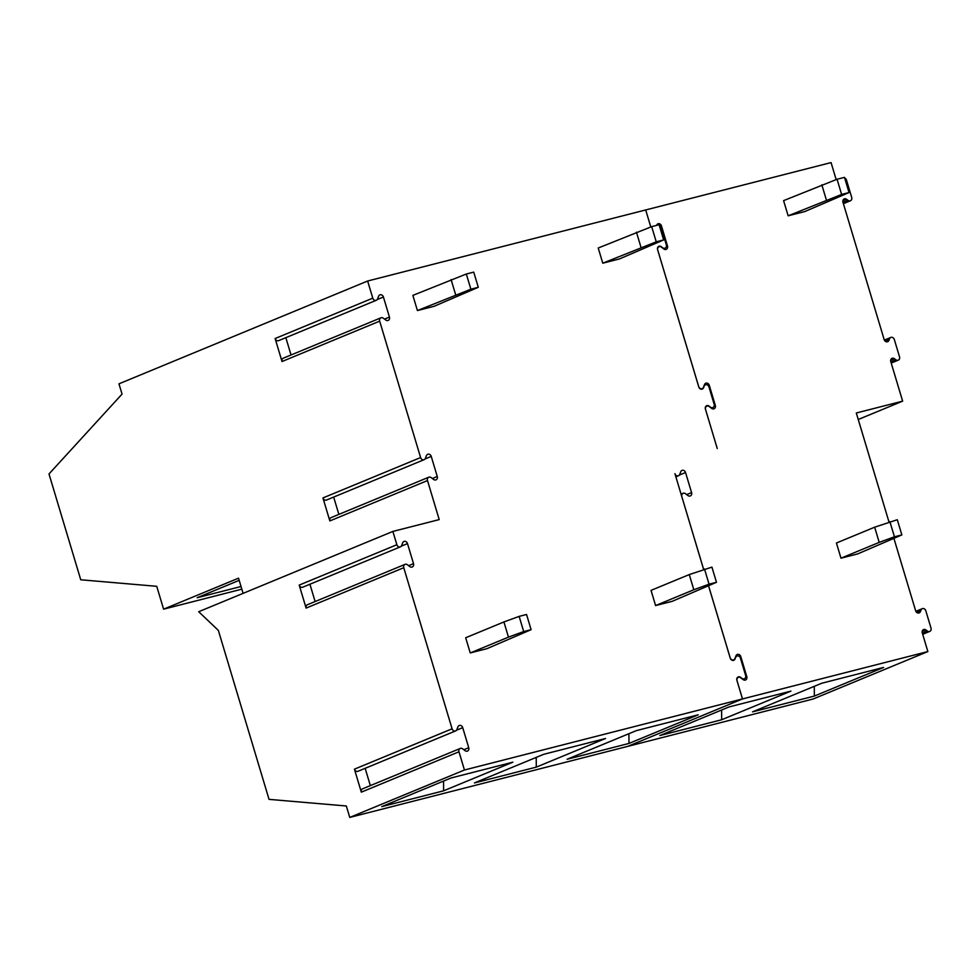 <?xml version="1.0" encoding="UTF-8"?>
<svg xmlns="http://www.w3.org/2000/svg" width="980" height="980" viewBox="0 0 980 980"><rect width="100%" height="100%" fill="white"/><g stroke="black" fill="none" stroke-linecap="round" stroke-linejoin="round"><path stroke-width="1.47" d="M659.307 225.437A2.952 2.475 -112.5 0 1 661.133 227.532L666.314 244.804A2.952 2.475 -112.5 0 1 662.688 247.781L661.206 246.678A2.952 2.475 67.5 0 0 657.592 249.643L698.777 386.941A2.952 2.475 67.5 0 0 703.53 387.762L704.191 386.108A2.952 2.475 -112.5 0 1 708.957 386.941L714.138 404.213A2.952 2.475 -112.5 0 1 710.524 407.19L709.03 406.088A2.952 2.475 67.5 0 0 705.416 409.052L717.25 448.534L705.563 409.481A2.952 2.475 -112.5 0 1 709.189 406.516L711.688 408.391A2.952 2.475 67.5 0 0 715.314 405.426L709.3 385.348A2.952 2.475 67.5 0 0 704.534 384.527L703.432 387.321A2.952 2.475 -112.5 0 1 698.667 386.5L657.739 250.072A2.952 2.475 -112.5 0 1 661.365 247.107L663.864 248.981A2.952 2.475 67.5 0 0 667.49 246.017L661.476 225.939A2.952 2.475 67.5 0 0 656.71 225.118L656.6 225.376M836.161 179.585L831.065 162.582L645.698 209.953L650.781 226.968M681.798 496.652L681.823 496.652A2.952 2.475 -112.5 0 1 685.449 493.687L687.948 495.549A2.952 2.475 67.5 0 0 691.574 492.585L685.547 472.507A2.952 2.475 67.5 0 0 680.794 471.686L679.679 474.479A2.952 2.475 -112.5 0 1 674.926 473.659L703.603 569.343M681.823 496.652L703.628 569.331M708.699 586.248L730.149 657.727A2.952 2.475 -112.5 0 0 733.677 659.846L732.403 660.373M894.054 538.865L915.639 610.785A2.952 2.475 67.5 0 0 920.392 611.618L921.053 609.964A2.952 2.475 -112.5 0 1 925.818 610.797L931 628.07A2.952 2.475 -112.5 0 1 927.374 631.047L925.892 629.944A2.952 2.475 67.5 0 0 922.278 632.909L927.864 651.565L742.509 698.936L737.046 680.72A2.952 2.475 -112.5 0 1 740.672 677.756L743.171 679.618A2.952 2.475 67.5 0 0 746.797 676.653L740.782 656.588A2.952 2.475 67.5 0 0 736.017 655.767L734.902 658.548A2.952 2.475 -112.5 0 1 733.677 659.846M844.687 178.066A2.952 2.475 -112.5 0 1 846.512 180.149L851.694 197.433A2.952 2.475 -112.5 0 1 848.08 200.398L846.585 199.295A2.952 2.475 67.5 0 0 842.971 202.272L884.156 339.558A2.952 2.475 67.5 0 0 888.921 340.391L889.571 338.737A2.952 2.475 -112.5 0 1 894.336 339.558L899.518 356.843A2.952 2.475 -112.5 0 1 895.904 359.807L894.409 358.704A2.952 2.475 67.5 0 0 890.795 361.681L902.641 401.151L856.3 412.997L888.983 521.96M243.089 593.365L238.532 578.176L163.599 609.168L156.739 586.31L80.752 579.78L49 473.952L122.047 394.095L118.96 383.829L367.635 281.015L645.685 209.953L650.806 226.956M367.635 281.015L372.78 298.153L275.123 338.529L282.019 361.522A2.952 2.475 -112.5 0 1 283.306 358.178L380.963 317.802A2.952 2.475 -112.5 0 1 383.303 318.182L385.802 320.043A2.952 2.475 67.5 0 0 389.428 317.079L383.413 297.001A2.952 2.475 67.5 0 0 378.648 296.18L377.545 298.974A2.952 2.475 -112.5 0 1 372.78 298.153M708.675 586.248L730.259 658.168A2.952 2.475 67.5 0 0 735.012 659.001L735.674 657.347A2.952 2.475 -112.5 0 1 740.439 658.18L745.621 675.453A2.952 2.475 -112.5 0 1 741.995 678.417L740.513 677.315A2.952 2.475 67.5 0 0 736.899 680.292L742.485 698.948L464.447 770.011L458.983 751.783A2.952 2.475 -112.5 0 1 462.609 748.818L465.108 750.692A2.952 2.475 67.5 0 0 468.734 747.728L462.719 727.65A2.952 2.475 67.5 0 0 457.954 726.829L456.852 729.622A2.952 2.475 -112.5 0 1 452.086 728.802L403.76 567.714A2.952 2.475 -112.5 0 1 407.386 564.75L409.885 566.612A2.952 2.475 67.5 0 0 413.511 563.647L407.496 543.582A2.952 2.475 67.5 0 0 402.731 542.761L401.629 545.542A2.952 2.475 -112.5 0 1 396.863 544.721L392.87 531.43L439.212 519.596L427.501 480.555A2.952 2.475 -112.5 0 1 431.127 477.591L433.626 479.453A2.952 2.475 67.5 0 0 437.264 476.488L431.237 456.411A2.952 2.475 67.5 0 0 426.471 455.59L425.369 458.383A2.952 2.475 -112.5 0 1 420.604 457.562L379.677 321.146A2.952 2.475 -112.5 0 1 380.963 317.802M840.975 558.184L836.43 543.006L874.662 527.191L897.3 519.731L901.857 534.921L857.659 553.921L840.975 558.184L879.207 542.381L874.662 527.191M841.612 194.444L788.153 215.808L804.837 211.545L849.035 192.546L844.478 177.368L837.067 179.254L841.612 194.444L849.035 192.546M788.153 215.808L783.596 200.631L837.067 179.254M656.233 241.815L602.774 263.191L619.458 258.928L663.656 239.929L659.099 224.739L651.676 226.637L656.233 241.815L663.656 239.929M602.774 263.191L598.216 248.014L651.676 226.637M470.878 289.198L417.419 310.562L434.091 306.299L478.289 287.299L473.732 272.122L466.321 274.008L470.878 289.198L478.289 287.299M417.419 310.562L412.862 295.384L466.321 274.008M508.473 637.135L470.241 652.937L486.925 648.674L531.111 629.675L526.554 614.485L519.143 616.383L523.7 631.561L508.473 637.135L503.916 621.945L519.143 616.383M470.241 652.937L465.684 637.76L503.916 621.945M655.596 605.567L651.039 590.377L689.271 574.574L711.921 567.114L716.478 582.292L672.28 601.304L655.596 605.567L693.828 589.752L689.271 574.574M291.036 354.981L285.842 337.671M376.32 300.26L278.663 340.636A2.952 2.475 -112.5 0 1 275.123 338.529M424.144 459.669L326.487 500.045A2.952 2.475 -112.5 0 1 322.947 497.938L329.844 520.931A2.952 2.475 -112.5 0 1 331.13 517.587L428.787 477.211M338.86 514.39L333.666 497.081M400.391 546.84L302.747 587.204A2.952 2.475 -112.5 0 1 299.206 585.097L306.103 608.09A2.952 2.475 -112.5 0 1 307.389 604.746L405.034 564.37M315.119 601.548L309.925 584.239M370.342 785.617L365.148 768.308M455.627 730.909L357.97 771.285A2.952 2.475 -112.5 0 1 354.429 769.165L361.326 792.159A2.952 2.475 -112.5 0 1 362.612 788.814L460.269 748.451M241.827 589.164L163.599 609.168M392.87 531.43L198.707 611.716L218.356 630.41L269.035 799.361L346.332 805.989L349.762 817.418L464.447 770.011M742.485 698.948L627.8 746.356L349.762 817.418M641.006 247.389L636.449 232.199M704.51 569.013L709.055 584.19L693.828 589.752M241.031 586.505L197.188 597.714L239.181 580.344M628.964 743.44L698.226 714.812L636.388 730.615L567.126 759.255L628.964 743.44L628.915 733.702M443.597 790.823L381.759 806.626L451.033 777.985L512.859 762.183L443.597 790.823L443.548 781.085M709.055 584.19L716.478 582.292M536.28 767.132L605.542 738.491L543.704 754.306L474.443 782.934L536.28 767.132L536.232 757.393M523.7 631.561L531.111 629.675M455.651 294.76L451.094 279.582M742.509 698.936L627.825 746.356L813.18 698.985L927.864 651.565M752.505 711.872L821.767 683.232L883.605 667.429L814.343 696.07L752.505 711.872M729.083 706.923L790.921 691.12L721.66 719.749L659.822 735.564L729.083 706.923M889.889 521.63L894.434 536.807L901.857 534.921M894.434 536.807L879.207 542.381M902.641 401.151L858.247 419.501M826.385 200.006L821.828 184.828M814.343 696.07L814.294 686.331M721.66 719.749L721.611 710.01M714.2 405.879L715.314 405.426M708.332 385.752L709.3 385.348M389.428 317.079L384.54 319.1M379.677 321.146L282.019 361.522M383.413 297.001L377.202 299.574M427.501 480.555L329.844 520.931M437.264 476.488L432.364 478.51M431.237 456.411L425.026 458.983M420.604 457.562L322.947 497.938M407.496 543.582L401.286 546.142M396.863 544.721L299.206 585.097M413.511 563.647L408.623 565.668M403.76 567.714L306.103 608.09M462.719 727.65L456.509 730.21M468.734 747.728L463.846 749.749M452.086 728.802L354.429 769.165M458.983 751.783L361.326 792.159M921.053 609.964L916.251 611.961M927.374 631.047L922.339 633.129M679.348 475.08L685.547 472.507M686.686 494.606L691.574 492.585M739.802 656.98L740.782 656.588M745.682 677.119L746.797 676.653M889.571 338.737L884.769 340.721M925.892 629.944L922.168 631.488M895.904 359.807L890.857 361.89M894.409 358.704L890.685 360.248M888.921 340.391L885.92 341.628M848.08 200.398L843.033 202.48M846.585 199.295L842.861 200.839M666.376 246.47L667.49 246.017M660.495 226.343L661.476 225.939M920.392 611.618L917.403 612.855M663.57 248.761L665.028 248.148M706.85 406.149L705.649 406.639M702.207 388.607L700.933 389.134M704.216 385.336L705.416 384.834M711.394 408.17L712.852 407.558M742.877 679.397L744.335 678.797M735.698 656.563L736.899 656.061M915.859 611.349L922.278 608.69M922.695 634.317L929.714 631.414M884.377 340.109L890.795 337.451M659.013 246.739L657.825 247.23M683.097 493.308L681.051 494.153M843.388 203.668L850.407 200.765M678.454 475.766L675.857 476.844M738.32 677.376L737.132 677.878M891.212 363.078L898.231 360.175"/></g></svg>
